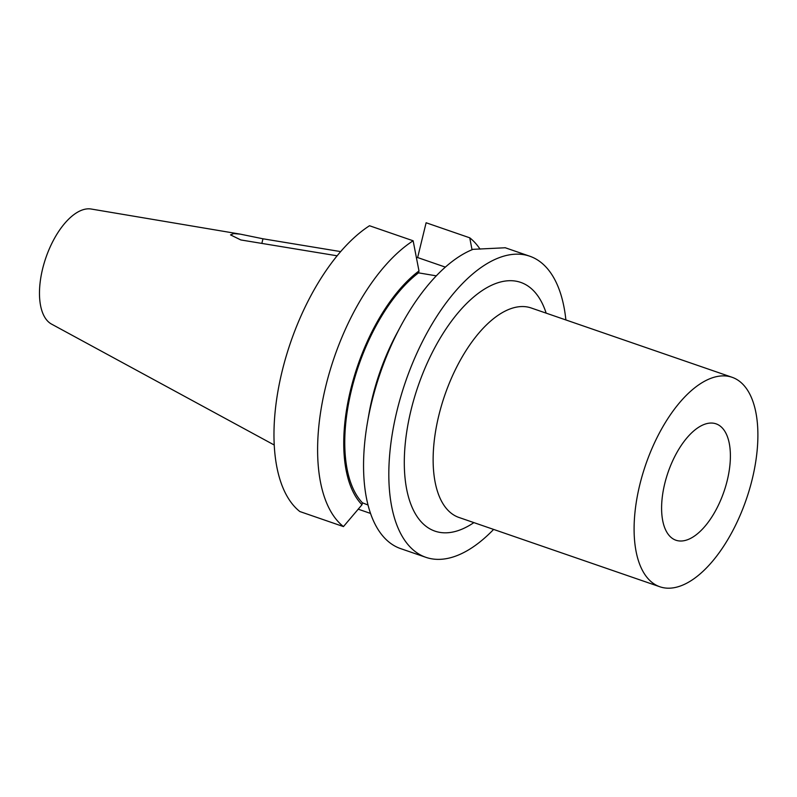 <?xml version="1.0" encoding="UTF-8"?>
<svg xmlns="http://www.w3.org/2000/svg" width="797" height="797" viewBox="0 0 797 797"><rect width="100%" height="100%" fill="white"/><g stroke="black" fill="none" stroke-linecap="round" stroke-linejoin="round"><path stroke-width="1.2" d="M337.151 255.807L240.814 239.947L230.532 234.896L233.7 233.571L240.385 234.159L262.97 238.791L340.678 251.603M710.366 423.068A61.558 29.559 -71 0 1 715.686 423.715A61.558 29.559 -71 0 1 725.858 485.652A61.558 29.559 -71 0 1 681.624 540.994A61.558 29.559 -71 0 1 675.537 540.087A61.558 29.559 -71 0 1 666.372 477.612A61.558 29.559 -71 0 1 710.366 423.068M670.128 588.156A110.793 53.21 -71 0 1 659.866 586.771A110.793 53.21 -71 0 1 642.472 474.803A110.793 53.21 -71 0 1 721.863 375.915A110.793 53.21 -71 0 1 732.124 377.3A110.793 53.21 -71 0 1 749.519 489.268A110.793 53.21 -71 0 1 670.128 588.156M413.135 240.784A159.261 76.482 -71 0 0 325.724 386.445A159.261 76.482 -71 0 0 343.457 526.588L299.831 511.535A159.261 76.482 -71 0 1 282.088 371.392A159.261 76.482 -71 0 1 369.499 225.74L413.135 240.784L418.983 270.95L418.515 272.853L436.308 275.852M493.622 529.417A159.261 76.482 -71 0 1 440.621 559.315A159.261 76.482 -71 0 1 425.867 557.322L400.144 548.446A159.261 76.482 -71 0 1 367.507 422.201A159.261 76.482 -71 0 1 400.483 326.601A159.261 76.482 -71 0 1 473.059 249.331L505.159 247.767M274.208 445.005L51.526 324.09A61.05 29.32 -71 0 1 44.801 261.008A61.05 29.32 -71 0 1 87.839 208.844A61.05 29.32 -71 0 1 91.227 209.033L240.385 234.159M425.867 557.322A159.261 76.482 -71 0 1 400.861 396.368A159.261 76.482 -71 0 1 514.992 254.213A159.261 76.482 -71 0 1 529.746 256.206A159.261 76.482 -71 0 1 565.88 319.946M416.343 257.62L417.638 257.551L426.116 222.761L469.752 237.815A159.261 76.482 -71 0 1 480.053 249.122M370.495 513.417L358.162 509.163M343.457 526.588L361.987 504.74A134.065 64.378 -71 0 1 350.58 389.932A134.065 64.378 -71 0 1 418.983 270.95M472.033 249.75L469.752 237.815M361.987 504.74L362.456 502.827A132.262 63.511 -71 0 1 351.497 389.892A132.262 63.511 -71 0 1 418.515 272.853M362.456 502.827L367.985 504.999M367.507 422.201L368.891 414.211A134.065 64.378 -71 0 1 396.657 333.744L400.483 326.601M445.374 267.125L417.638 257.551M732.124 377.3L531.161 307.971A110.793 53.21 109 0 0 520.899 306.586A110.793 53.21 109 0 0 441.508 405.474A110.793 53.21 109 0 0 458.903 517.442L659.866 586.771M473.886 522.613A131.565 63.182 -71 0 1 447.087 532.785A131.565 63.182 -71 0 1 410.993 410.276A131.565 63.182 -71 0 1 508.526 280.743A131.565 63.182 -71 0 1 546.154 313.141M261.844 243.414L262.97 238.791M529.746 256.206L505.049 247.688"/></g></svg>
